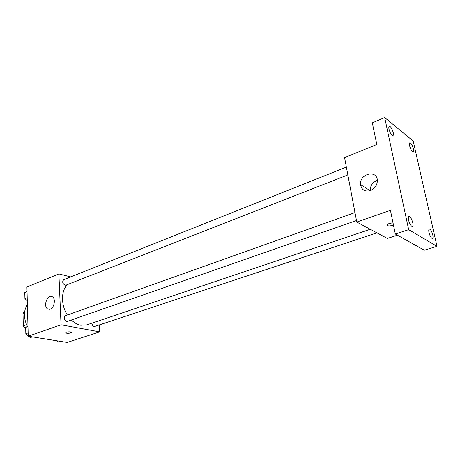 <?xml version="1.0" encoding="UTF-8"?>
<svg xmlns="http://www.w3.org/2000/svg" width="460" height="460" viewBox="0 0 460 460"><rect width="100%" height="100%" fill="white"/><g stroke="black" fill="none" stroke-linecap="round" stroke-linejoin="round"><path stroke-width="0.69" d="M26.576 324.702L23.305 325.887L23 313.329L24.685 311.236M23.305 325.887L25.714 329.303M24.472 312.771L23 313.329M27.393 304.647C23.397 310.943 23.414 318.211 27.456 326.45M99.325 325.116L99.728 331.867L67.189 342.435L28.238 336.191L26.921 286.954L58.897 273.936L70.713 276.897M71.34 319.987C74.307 322.857 77.441 324.616 80.741 325.254L86.762 324.892L370.237 229.27M67.626 284.493C60.979 290.197 60.731 304.922 67.35 315.014M99.728 331.867L61.042 324.794L58.897 273.936M346.368 167.112L63.756 279.668C62.037 281.635 62.445 283.475 64.992 285.2L65.958 285.148L347.852 174.932M91.96 323.138C92.086 324.978 92.84 326.14 94.219 326.611L376.912 232.852M356.483 220.524L67.465 321.344C64.912 322.391 62.836 316.463 65.481 315.681L354.976 212.583M61.042 324.794L28.238 336.191M50.215 309.143L47.748 308.982C42.757 306.475 47.616 293.503 52.342 296.74C55.936 298.592 54.349 307.907 50.215 309.143M70.564 331.896L71.398 332.2C72.479 333.028 66.677 333.747 65.861 332.885C66.039 332.051 67.608 331.723 70.564 331.896M71.495 332.373C70.052 333.333 68.178 333.5 65.861 332.879L65.768 332.706M397.417 235.186L387.36 238.452L356.77 222.053L344.574 157.625L376.803 144.509L372.318 122.849L384.686 117.564L413.212 141.059L437 246.324L424.327 250.194L395.33 234.025L390.431 210.358L356.77 222.053M437 246.324L408.675 229.672L395.33 234.025M408.675 229.672L384.686 117.564M370.501 190.595C364.947 191.964 361.629 189.974 360.548 184.638C359.168 173.725 377.298 169.217 377.349 180.665C377.142 185.317 374.86 188.629 370.501 190.595M387.372 225.67L387.377 225.67C389.028 226.159 391.058 225.923 393.455 224.963C391.058 225.923 389.028 226.159 387.377 225.67C386.67 224.256 388.556 223.324 393.024 222.887M370.179 190.71L370.173 190.664C370.191 185.713 372.577 182.286 377.332 180.372M393.214 132.583C393.559 134.291 393.467 135.297 392.938 135.596C391.454 135.32 390.143 133.187 388.999 129.197C388.66 127.501 388.752 126.5 389.269 126.207C390.758 126.483 392.07 128.61 393.214 132.583M412.729 222.663C413.149 224.785 413.022 226.021 412.355 226.366C410.895 226.13 409.618 224.037 408.532 220.093C408.118 217.982 408.244 216.752 408.905 216.413C410.372 216.648 411.642 218.73 412.729 222.663M432.779 234.933C433.205 237.003 433.113 238.199 432.498 238.521C431.198 238.286 430.037 236.314 429.007 232.622C428.582 230.564 428.68 229.373 429.284 229.051C430.589 229.293 431.75 231.253 432.779 234.933M413.385 148.804C413.741 150.495 413.672 151.478 413.178 151.754C411.861 151.484 410.659 149.477 409.578 145.745C409.233 144.066 409.302 143.089 409.791 142.813C411.113 143.089 412.309 145.084 413.385 148.804M32.419 336.864L30.354 337.577L28.848 336.289M28.227 335.76L25.829 333.713L25.668 327.422L27.968 326.174M28.146 332.896L25.829 333.713M27.979 326.594L25.668 327.422M27.289 300.685L24.926 298.592L24.771 292.508L27.042 291.41M27.209 297.695L24.926 298.592M27.048 291.594L24.771 292.508M60.26 341.326L58.201 341.998L56.793 340.768M49.461 309.327L47.748 308.982M370.173 190.664L360.548 184.638"/></g></svg>
